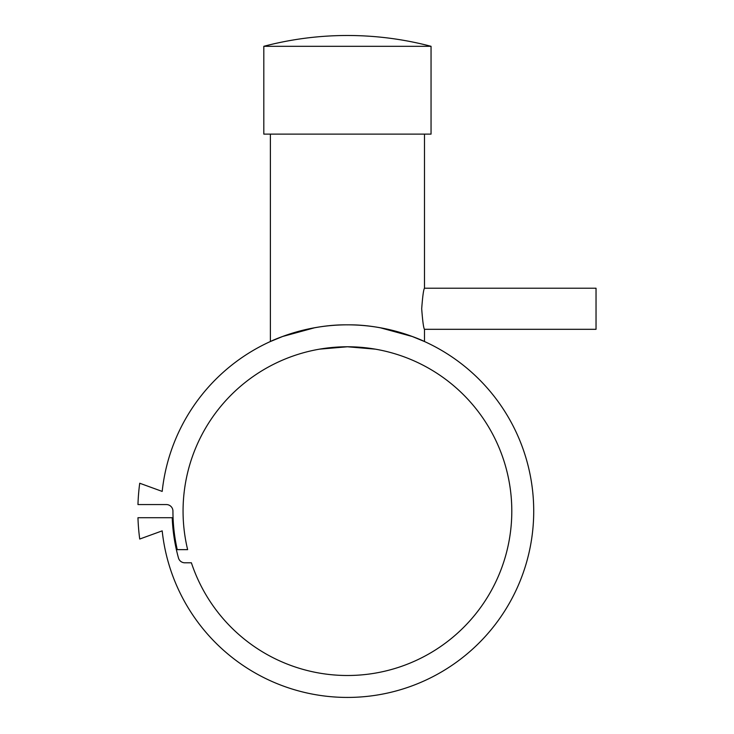 <?xml version="1.0" encoding="UTF-8"?>
<svg xmlns="http://www.w3.org/2000/svg" width="734" height="734" viewBox="0 0 734 734"><rect width="100%" height="100%" fill="white"/><g stroke="black" fill="none" stroke-linecap="round" stroke-linejoin="round"><path stroke-width="1.1" d="M532.673 491.413A186.289 186.289 0 0 0 162.186 491.413L139.726 483.238A209.575 209.575 0 0 0 137.964 504.561L166.37 504.561A6.578 6.578 0 0 1 172.94 511.139A174.481 174.481 0 0 0 177.243 549.647L187.638 549.647A164.37 164.37 0 0 1 347.43 346.769A164.37 164.37 0 0 1 511.8 511.139A164.37 164.37 0 0 1 191.391 562.794L184.812 562.794A6.578 6.578 0 0 1 178.472 557.978A175.325 175.325 0 0 1 172.224 517.718L137.964 517.718A209.575 209.575 0 0 0 139.726 539.04L162.186 530.865A186.289 186.289 0 0 0 367.156 696.382A186.289 186.289 0 0 0 532.673 491.413M380.304 327.777L412.269 336.502L424.481 341.53C425.234 341.723 389.038 324.244 347.43 324.85C305.812 324.244 269.626 341.723 270.378 341.53L282.59 336.502L314.556 327.777M431.051 134.111L431.051 46.306A328.74 328.74 0 0 0 263.809 46.306L263.809 134.111L431.051 134.111M424.481 341.53L424.481 329.309L596.036 329.309L596.036 288.214L424.481 288.214L424.481 134.111M270.378 134.111L270.378 341.53M380.304 350.09L378.707 349.769M375.358 349.155L347.43 346.769L319.501 349.155L347.43 346.769L375.358 349.155M314.556 350.09L316.152 349.769M424.481 329.309C423.564 328.089 422.628 321.244 421.692 308.757C422.628 296.279 423.564 289.425 424.481 288.214M263.809 46.306L431.051 46.306"/></g></svg>
